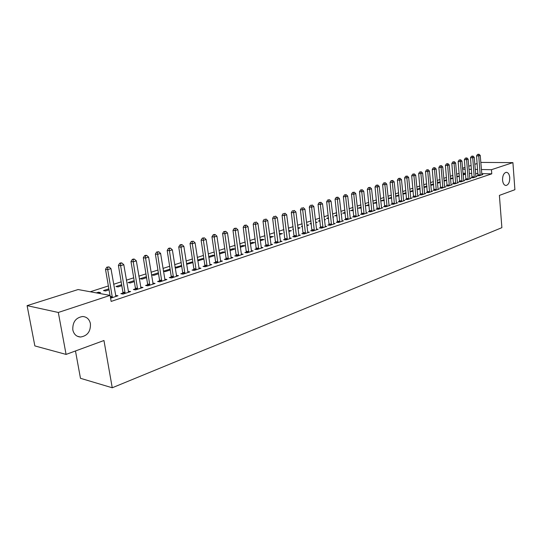 <?xml version="1.0" encoding="UTF-8"?>
<svg xmlns="http://www.w3.org/2000/svg" width="542" height="542" viewBox="0 0 542 542"><rect width="100%" height="100%" fill="white"/><g stroke="black" fill="none" stroke-linecap="round" stroke-linejoin="round"><path stroke-width="0.81" d="M502.556 180.161C502.542 175.581 503.789 172.959 506.296 172.295C508.213 172.505 509.365 174.287 509.758 177.654C509.771 182.22 508.518 184.836 506.004 185.5C504.107 185.303 502.956 183.521 502.556 180.161M72.804 329.861C72.513 322.056 75.812 317.605 82.689 316.501C86.822 316.84 89.403 319.245 90.439 323.716C90.724 331.494 87.404 335.932 80.487 337.029C76.422 336.684 73.854 334.299 72.804 329.861M459.169 173.379L456.615 174.199M452.875 175.405L450.246 176.245M446.479 177.458L443.776 178.325M439.975 179.544L437.198 180.432M433.37 181.658L430.517 182.579M426.656 183.813L423.722 184.754M419.833 186.008L416.818 186.976M412.896 188.23L409.793 189.226M405.843 190.493L402.659 191.516M398.675 192.796L395.396 193.846M391.378 195.134L388.011 196.218M383.96 197.518L380.498 198.629M376.419 199.937L372.855 201.082M368.736 202.403L365.078 203.575M360.925 204.91L357.164 206.116M352.978 207.457L349.102 208.704M344.881 210.059L340.904 211.333M336.643 212.701L332.551 214.015M328.249 215.391L324.041 216.746M319.705 218.135L315.376 219.524M311.006 220.926L306.555 222.355M302.138 223.771L297.558 225.242M293.107 226.671L288.391 228.182M283.9 229.625L279.049 231.183M274.516 232.64L269.53 234.239M264.95 235.709L259.814 237.355M255.194 238.839L249.909 240.533M245.241 242.03L239.808 243.778M235.099 245.289L229.503 247.084M224.74 248.609L218.982 250.458M214.178 252.003L208.25 253.907M203.392 255.458L197.288 257.423M192.383 258.995L186.096 261.014M181.143 262.599L174.666 264.679M169.66 266.285L162.986 268.425M157.932 270.052L151.055 272.253M145.947 273.893L138.86 276.169M133.698 277.829L126.394 280.173M121.178 281.847L113.644 284.259M108.373 285.952L90.257 291.765M462.543 168.176L465.036 167.383M468.722 166.225L471.147 165.459M474.806 164.301L477.163 163.555M480.795 162.41L512.915 162.62L491.452 169.7L481.371 169.524M75.474 350.965L80.473 378.302L112.248 387.774L501.878 227.667L499.392 195.398L514.9 189.707L512.915 162.62M112.248 387.774L103.956 340.512L66.083 354.414L34.857 345.918L27.1 305.647L78.109 289.543L110.101 295.397L58.312 312.47L27.1 305.647M456.791 176.265L459.406 176.116M456.852 176.983L459.413 176.157M472.055 177.349L471.073 177.674L473.274 177.729L476.892 176.523L475.815 176.502M443.959 180.411L446.71 180.086M444.027 181.15L446.73 180.269M459.779 181.414L458.769 181.746L460.985 181.814L464.711 180.574L463.6 180.54M430.714 184.7L433.6 184.172M430.782 185.445L433.634 184.517M447.116 185.608L446.073 185.953L448.295 186.028L452.143 184.747L450.998 184.714M417.083 189.714L420.111 188.907M417.022 189.131L420.064 188.379M434.047 189.937L432.97 190.296L435.199 190.377L439.176 189.056L437.983 189.016M402.916 194.097L406.134 193.44M402.875 193.704L406.066 192.722M420.545 194.409L419.433 194.774L421.676 194.869L425.782 193.508L424.549 193.46M388.262 198.623L391.69 198.128M388.241 198.44L391.609 197.356M406.595 199.029L405.443 199.409L407.692 199.517L411.94 198.101L410.66 198.047M376.656 202.193L373.235 203.297L376.737 202.979M392.171 203.806L390.978 204.198L393.241 204.314L397.625 202.857L396.304 202.796M361.175 207.2L358.221 208.155L361.263 207.999M377.246 208.751L376.019 209.158L378.282 209.287L382.828 207.776L381.453 207.701M345.146 212.383L342.686 213.182L345.24 213.202M361.799 213.866L360.525 214.286L362.801 214.429L367.503 212.864L366.08 212.782M328.527 217.762L326.609 218.385L328.621 218.521M332.883 216.895L333.689 216.949L332.923 217.2M345.803 219.164L344.482 219.598L346.765 219.754L351.636 218.135L350.159 218.04M311.298 223.338L309.956 223.771L311.365 223.88M315.701 222.186L317.212 222.295L315.769 222.762M329.224 224.652L327.856 225.106L330.139 225.276L335.193 223.602L333.655 223.487M293.412 229.124L292.694 229.354L293.452 229.422M297.863 227.681L300.139 227.836L297.971 228.541M312.029 230.35L310.613 230.817L312.897 231.007L318.14 229.266L316.542 229.137L316.731 229.733M279.374 233.663L282.436 233.582L279.489 234.537M294.191 236.258L292.714 236.746L295.004 236.949L300.444 235.147L298.777 234.998M260.153 239.882L261.861 239.334L264.062 239.544L260.275 240.77M275.661 242.396L274.13 242.904L276.42 243.128L282.07 241.251L280.336 241.082M240.167 246.353L242.782 245.506L244.984 245.736L240.296 247.254M256.407 248.778L254.815 249.3L257.098 249.544L262.972 247.592L261.169 247.403M219.361 253.08L222.958 251.922L225.154 252.165L219.496 254.002M236.38 255.411L234.72 255.959L237.003 256.217L243.121 254.191L241.231 253.974M197.803 260.865L203.928 259.056M197.688 260.092L202.349 258.588L203.887 258.778M215.533 262.314L213.812 262.884L216.089 263.168L222.45 261.054L220.479 260.81M175.147 267.782L176.468 267.965L181.706 266.264M175.086 267.409L181.611 265.621M193.819 269.503L192.024 270.099L194.293 270.411L200.926 268.209L198.86 267.931M158.372 272.816L151.672 274.984L153.84 275.309L158.528 273.785M171.184 277.003L169.307 277.619L171.563 277.958L178.487 275.661L176.326 275.35M134.165 280.648L128.088 282.612L130.236 282.965L134.335 281.637M147.56 284.828L145.602 285.471L147.844 285.837L155.073 283.439L152.824 283.08L152.912 283.642M108.867 288.832L103.481 290.573L105.609 290.959L109.044 289.841M122.885 292.998L120.846 293.676L123.068 294.076L130.615 291.562L128.244 291.223M110.101 295.397L111.137 301.42L491.777 173.84L481.702 173.63M477.983 173.555L475.564 173.501M471.811 173.426L469.318 173.372M465.531 173.298L462.97 173.244M110.588 298.222L117.98 295.763L115.554 295.431M96.354 292.883L98.427 292.213L100.555 292.599L98.475 293.269M135.358 288.866L133.359 289.53L135.595 289.909L142.98 287.456L140.663 287.111M121.659 284.692L115.92 286.549L118.054 286.914L121.828 285.695M159.497 280.871L157.587 281.508L159.836 281.86L166.902 279.509L164.687 279.171M146.401 276.691L140.005 278.757L142.167 279.096L146.564 277.667M182.62 273.215L180.784 273.818L183.047 274.144L189.822 271.894L187.708 271.603M163.447 271.339L165.269 271.596L170.242 269.984M163.42 271.183L170.113 269.144M204.788 265.871L203.026 266.454L205.303 266.752L211.8 264.591L209.781 264.333M186.597 264.293L192.932 262.619M186.509 263.71L191.732 262.023L192.864 262.165M226.061 258.825L224.374 259.388L226.651 259.659L232.891 257.585L230.96 257.362M208.636 256.556L212.755 255.221L214.679 255.445M208.772 257.484L214.7 255.56M246.488 252.057L244.869 252.599L247.152 252.85L253.141 250.858L251.298 250.661M229.869 249.686L232.965 248.683L235.167 248.92L229.998 250.594M266.129 245.553L264.564 246.075L266.854 246.305L272.612 244.388L270.844 244.212M250.262 243.087L252.409 242.389L254.611 242.606L250.384 243.981M285.011 239.3L283.513 239.794L285.803 240.011L291.345 238.168L289.645 238.013M269.855 236.746L273.331 236.536L269.977 237.626M303.195 233.277L301.752 233.758L304.035 233.954L309.374 232.179L307.741 232.044L307.937 232.653M284.218 232.098L283.825 232.227L284.238 232.261M288.71 230.648L291.366 230.682L288.818 231.509M320.708 227.477L319.313 227.938L321.602 228.114L326.745 226.407L325.173 226.292M302.436 226.204L301.399 226.542L302.49 226.624M306.867 224.896L308.757 225.038L306.955 225.628M337.591 221.888L336.243 222.328L338.526 222.491L343.486 220.845L341.982 220.743M319.99 220.526L318.357 221.055L320.071 221.177M324.373 219.517L325.525 219.598L324.421 219.957M353.872 216.488L352.578 216.922L354.854 217.071L359.637 215.479L358.187 215.384M336.914 215.052L334.719 215.757L337.009 215.872M341.243 214.314L341.711 214.347L341.264 214.49M369.59 211.285L368.343 211.698L370.613 211.834L375.233 210.296L373.831 210.221M353.235 209.768L350.518 210.648L353.323 210.581M384.773 206.258L383.56 206.658L385.829 206.78L390.287 205.296L388.946 205.228M368.987 204.673L365.789 205.709L369.068 205.472M399.44 201.4L398.275 201.787L400.531 201.895L404.84 200.459L403.546 200.398M380.741 200.94L384.278 200.533M380.735 200.872L384.197 199.754M413.627 196.699L412.496 197.078L414.745 197.173L418.919 195.784L417.665 195.737M395.646 196.346L398.973 195.764M395.619 196.055L398.892 194.998M427.347 192.153L426.256 192.518L428.492 192.606L432.53 191.265L431.324 191.218M410.057 191.888L413.18 191.157M410.009 191.401L413.119 190.533M440.632 187.756L439.576 188.108L441.805 188.182L445.714 186.882L444.542 186.848M423.986 187.573L426.927 186.699M423.925 186.895L426.886 186.258M453.498 183.494L452.468 183.833L454.691 183.901L458.478 182.64L457.346 182.613M437.387 182.539L440.212 182.112M437.455 183.277L440.233 182.376M465.964 179.368L464.968 179.693L467.177 179.754L470.849 178.535L469.758 178.508M450.429 178.325L453.112 178.088M450.49 179.05L453.119 178.196M478.051 175.364L477.082 175.683L479.284 175.73L482.841 174.551L481.784 174.524M463.058 174.233L465.517 174.172L463.119 174.951M477.644 169.456L475.226 169.416M471.472 169.355L468.979 169.307M465.192 169.246L462.631 169.199M66.083 354.414L58.312 312.47M491.777 173.84L491.452 169.7M115.941 296.44L115.758 295.363M98.603 293.229L98.427 292.213M128.556 292.179L128.386 291.176M140.873 287.904L140.737 287.084M169.992 270.065L169.842 269.103M181.042 266.481L180.899 265.526M191.875 262.965L191.732 262.023M202.484 259.523L202.349 258.588M212.891 256.149L212.755 255.221M223.094 252.836L222.958 251.922M233.094 249.591L232.965 248.683M242.904 246.407L242.782 245.506M252.531 243.283L252.409 242.389M261.976 240.221L261.861 239.334M271.244 237.213L271.129 236.332M280.343 234.259L280.228 233.392M289.272 231.359L289.164 230.499M298.046 228.514L297.937 227.66M406.005 193.48L405.931 192.715M412.801 191.279L412.726 190.52M419.481 189.111L419.406 188.359M426.059 186.976L425.985 186.231M432.53 184.876L432.462 184.131M438.905 182.81L438.837 182.071M445.185 180.771L445.118 180.039M451.364 178.765L451.296 178.04M457.448 176.794L457.387 176.069M463.444 174.849L463.383 174.131M112.35 297.633L107.722 269.638L110.975 268.642L115.907 296.454M109.999 295.376L105.507 269.306L107.722 269.638L107.702 267.287L109.003 266.894L106.815 267.159L107.702 267.287M106.815 267.159L105.507 269.306M110.975 268.642L109.003 266.894M125.114 293.391L120.622 265.688L123.8 264.713L128.59 292.24M122.729 294.015L122.926 292.179L118.393 265.37L120.622 265.688L120.581 263.365L121.855 262.978L120.961 262.856L119.694 263.243L120.581 263.365M119.694 263.243L118.393 265.37M123.8 264.713L121.855 262.978M137.593 289.245L133.23 261.82L136.34 260.871L140.995 288.114M135.202 289.841L135.398 288.059L130.995 261.515L133.23 261.82L133.176 259.53L134.423 259.151L133.528 259.035L132.282 259.415L133.176 259.53M132.282 259.415L130.995 261.515M136.34 260.871L134.423 259.151M149.802 285.187L145.568 258.039L148.61 257.111L153.129 284.083M147.41 285.769L147.6 284.028L143.318 257.748L145.568 258.039L145.5 255.783L146.719 255.411L145.818 255.296L144.599 255.668L145.5 255.783M144.599 255.668L143.318 257.748M148.61 257.111L146.719 255.411M161.753 281.223L157.634 254.34L160.608 253.432L165.005 280.139M159.355 281.786L159.538 280.078L155.378 254.062L157.634 254.34L157.553 252.111L158.745 251.745L156.652 252.003L157.553 252.111M156.652 252.003L155.378 254.062M160.608 253.432L158.745 251.745M173.44 277.335L169.443 250.722L172.356 249.828L176.624 276.278M171.048 277.883L171.218 276.217L167.18 250.458L169.443 250.722L169.348 248.521L170.513 248.168L169.605 248.06L168.44 248.412L169.348 248.521M168.44 248.412L167.18 250.458M172.356 249.828L170.513 248.168M184.883 273.534L181.001 247.179L183.846 246.305L188.006 272.497M182.491 274.062L182.661 272.436L178.731 246.928L181.001 247.179L180.892 245.004L182.031 244.659L181.123 244.557L179.985 244.903L180.892 245.004M179.985 244.903L178.731 246.928M183.846 246.305L182.031 244.659M196.089 269.814L192.308 243.71L195.1 242.857L199.144 268.798M193.69 270.329L193.86 268.737L190.039 243.466L192.308 243.71L192.193 241.563L193.311 241.224L191.285 241.468L192.193 241.563M191.285 241.468L190.039 243.466M195.1 242.857L193.311 241.224M207.064 266.169L203.392 240.316L206.123 239.476L210.052 265.173M204.666 266.671L204.829 265.113L201.109 240.086L203.392 240.316L203.264 238.195L204.354 237.863L202.349 238.101L203.264 238.195M202.349 238.101L201.109 240.086M206.123 239.476L204.354 237.863M217.809 262.599L214.239 236.989L216.915 236.17L220.743 261.623M215.418 263.087L215.574 261.562L211.956 236.766L214.239 236.989L214.097 234.896L215.174 234.571L214.259 234.483L213.189 234.808L214.097 234.896M213.189 234.808L211.956 236.766M216.915 236.17L215.174 234.571M228.345 259.096L224.869 233.731L227.491 232.931L231.21 258.141M225.946 259.577L226.095 258.08L222.586 233.521L224.869 233.731L224.72 231.658L225.77 231.339L223.805 231.576L224.72 231.658M223.805 231.576L222.586 233.521M227.491 232.931L225.77 231.339M238.663 255.668L235.282 230.54L237.857 229.754L241.475 254.733M236.265 256.136L232.992 230.336L235.282 230.54L235.126 228.494L236.149 228.182L234.205 228.412L235.126 228.494M234.205 228.412L232.992 230.336M237.857 229.754L236.149 228.182M248.778 252.308L245.492 227.41L248.012 226.637L251.535 251.393M246.386 252.762L243.202 227.22L245.492 227.41L245.323 225.391L246.332 225.079L244.401 225.316L245.323 225.391M244.401 225.316L243.202 227.22M248.012 226.637L246.332 225.079M258.69 249.015L255.492 224.347L257.965 223.589L261.393 248.114M256.298 249.462L253.202 224.164L255.492 224.347L255.316 222.342L256.305 222.044L255.316 222.342M254.401 222.274L253.202 224.164M257.965 223.589L256.305 222.044M268.412 245.783L265.302 221.339L267.728 220.594L271.068 244.903M266.027 246.217L263.012 221.163L265.302 221.339L265.119 219.361L266.088 219.063L265.119 219.361M264.198 219.293L263.012 221.163M267.728 220.594L266.088 219.063M277.951 242.62L274.923 218.392L277.294 217.66L280.553 241.752M275.566 243.046L272.626 218.223L274.923 218.392L274.726 216.434L275.675 216.143L274.726 216.434M273.812 216.373L272.626 218.223M277.294 217.66L275.675 216.143M287.301 239.51L284.354 215.499L286.684 214.781L289.855 238.663M284.923 239.93L282.064 215.343L284.354 215.499L284.15 213.562L285.085 213.277L284.15 213.562M283.236 213.501L282.064 215.343M286.684 214.781L285.085 213.277M296.481 236.461L293.608 212.66L295.898 211.963L298.981 235.628M294.096 236.874L291.318 212.511L293.608 212.66L293.398 210.75L294.313 210.472L293.398 210.75M292.484 210.689L291.318 212.511M295.898 211.963L294.313 210.472M305.485 233.473L302.687 209.876L304.936 209.192L307.741 232.044M303.107 233.873L300.397 209.74L302.687 209.876L302.47 207.986L303.371 207.715L302.47 207.986M301.555 207.932L300.397 209.74M304.936 209.192L303.371 207.715M314.319 230.533L311.603 207.146L313.804 206.475L316.542 229.13M311.948 230.926L309.306 207.017L311.603 207.146L311.372 205.276L312.26 205.005L311.372 205.276M310.458 205.222L309.306 207.017M313.804 206.475L312.26 205.005M322.991 227.654L320.349 204.463L322.51 203.806L325.363 226.868M320.627 228.04L318.052 204.341L320.349 204.463L320.112 202.613L320.979 202.349L319.197 202.566L320.112 202.613M319.197 202.566L318.052 204.341M322.51 203.806L320.979 202.349M331.508 224.822L328.933 201.834L331.054 201.184L333.831 224.049M329.143 225.208L326.643 201.719L328.933 201.834L328.696 200.005L329.543 199.741L327.774 199.957L328.696 200.005M327.774 199.957L326.643 201.719M331.054 201.184L329.543 199.741M339.868 222.044L337.361 199.253L339.441 198.609L342.158 221.285M337.51 222.423L335.071 199.138L337.361 199.253L337.117 197.437L337.951 197.186L336.203 197.396L337.117 197.437M336.203 197.396L335.071 199.138M339.441 198.609L337.951 197.186M348.086 219.32L345.64 196.712L347.686 196.089L350.328 218.575M345.728 219.686L343.35 196.611L345.64 196.712L345.389 194.917L346.209 194.673L344.475 194.876L345.389 194.917M344.475 194.876L343.35 196.611M347.686 196.089L346.209 194.673M356.148 216.637L353.77 194.219L355.776 193.602L358.357 215.906M353.797 217.003L351.487 194.124L353.77 194.219L353.513 192.444L354.319 192.2L352.598 192.41L353.513 192.444M352.598 192.41L351.487 194.124M355.776 193.602L354.319 192.2M364.075 214.002L361.758 191.773L363.729 191.17L366.243 213.284M361.731 214.361L359.475 191.678L361.758 191.773L361.494 190.018L362.286 189.775L360.579 189.978L361.494 190.018M360.579 189.978L359.475 191.678M363.729 191.17L362.286 189.775M371.859 211.421L369.603 189.368L371.541 188.772L373.987 210.709M369.522 211.773L367.327 189.28L369.603 189.368L369.332 187.627L370.111 187.39L368.424 187.593L369.332 187.627M368.424 187.593L367.327 189.28M371.541 188.772L370.111 187.39M379.515 208.873L377.313 187.004L379.217 186.421L381.602 208.182M377.178 209.226L375.037 186.922L377.313 187.004L377.042 185.283L377.801 185.052L376.134 185.249L377.042 185.283M376.134 185.249L375.037 186.922M379.217 186.421L377.801 185.052M387.035 206.38L384.888 184.68L386.764 184.104L389.088 205.696M384.705 206.719L382.618 184.605L384.888 184.68L384.61 182.979L385.362 182.749L383.702 182.945L384.61 182.979M383.702 182.945L382.618 184.605M386.764 184.104L385.362 182.749M394.427 203.921L392.333 182.397L394.176 181.834L396.446 203.25M392.103 204.259L390.071 182.329L392.333 182.397L392.056 180.71L392.794 180.486L391.148 180.682L392.056 180.71M391.148 180.682L390.071 182.329M394.176 181.834L392.794 180.486M401.697 201.509L399.657 180.154L401.473 179.598L403.682 200.845M399.379 201.841L397.394 180.093L399.657 180.154L399.373 178.481L400.098 178.264L398.472 178.46L399.373 178.481M398.472 178.46L397.394 180.093M401.473 179.598L400.098 178.264M408.844 199.131L406.859 177.945L408.641 177.403L410.795 198.48M406.534 199.463L404.596 177.891L406.859 177.945L406.568 176.292L407.279 176.075L405.667 176.265L406.568 176.292M405.667 176.265L404.596 177.891M408.641 177.403L407.279 176.075M415.87 196.8L413.939 175.777L415.687 175.242L417.794 196.157M413.566 197.119L411.683 175.723L413.939 175.777L413.641 174.138L414.345 173.921L412.74 174.118L413.641 174.138M412.74 174.118L411.683 175.723M415.687 175.242L414.345 173.921M422.787 194.503L420.897 173.643L422.624 173.115L424.677 193.873M420.484 194.822L418.648 173.596L420.897 173.643L420.606 172.017L421.29 171.807L419.704 171.997L420.606 172.017M419.704 171.997L418.648 173.596M422.624 173.115L421.29 171.807M429.589 192.241L427.746 171.543L429.44 171.028L431.446 191.624M427.292 192.559L425.504 171.502L427.746 171.543L427.448 169.931L428.126 169.727L426.547 169.917L427.448 169.931M426.547 169.917L425.504 171.502M429.44 171.028L428.126 169.727M436.276 190.018L434.481 169.477L436.154 168.969L438.105 189.409M433.986 190.33L432.245 169.436L434.481 169.477L434.183 167.885L434.847 167.681L433.282 167.871L434.183 167.885M433.282 167.871L432.245 169.436M436.154 168.969L434.847 167.681M442.861 187.83L441.113 167.444L442.753 166.943L444.664 187.234M440.578 188.142L438.878 167.41L441.113 167.444L440.809 165.866L441.459 165.669L439.914 165.852L440.809 165.866M439.914 165.852L438.878 167.41M442.753 166.943L441.459 165.669M449.338 185.676L447.638 165.445L449.25 164.951L451.113 185.093M447.062 185.987L445.402 165.418L447.638 165.445L447.326 163.88L447.97 163.684L446.432 163.867L447.326 163.88M446.432 163.867L445.402 165.418M449.25 164.951L447.97 163.684M455.714 183.562L454.054 163.481L455.646 162.993L457.462 182.979M453.444 183.867L451.832 163.454L454.054 163.481L453.742 161.929L454.379 161.733L452.848 161.916L453.742 161.929M452.848 161.916L451.832 163.454M455.646 162.993L454.379 161.733M461.994 181.475L460.375 161.543L461.933 161.062L463.708 180.906M459.731 181.773L458.153 161.523L460.375 161.543L460.056 160.005L460.68 159.815L459.169 159.998L460.056 160.005M459.169 159.998L458.153 161.523M461.933 161.062L460.68 159.815M468.173 179.422L466.594 159.639L468.132 159.165L469.86 178.86M465.917 179.72L464.379 159.619L466.594 159.639L466.276 158.115L466.892 157.925L465.388 158.108L466.276 158.115M465.388 158.108L464.379 159.619M468.132 159.165L466.892 157.925M474.257 177.403L472.712 157.763L474.23 157.295L475.917 176.848M472.001 177.695L470.503 157.742L472.712 157.763L472.394 156.252L473.003 156.062L471.513 156.245L472.394 156.252M471.513 156.245L470.503 157.742M474.23 157.295L473.003 156.062M480.246 175.412L478.742 155.913L480.239 155.452L481.885 174.87M478.003 175.703L476.54 155.9L478.742 155.913L478.417 154.416L479.02 154.233L477.536 154.409L478.417 154.416M477.536 154.409L476.54 155.9M480.239 155.452L479.02 154.233M112.39 297.389L110.378 297.016M112.39 296.806L110.277 296.413M125.155 293.154L122.926 292.761M125.155 292.572L122.926 292.179M137.634 289.008L135.398 288.629M137.634 288.439L135.398 288.059M149.843 284.957L147.6 284.591M149.843 284.387L147.6 284.028M161.787 280.986L159.538 280.641M161.787 280.431L159.538 280.078M173.474 277.111L171.218 276.772M173.481 276.555L171.218 276.217M184.924 273.31L182.654 272.985M184.924 272.762L182.661 272.436M196.123 269.591L193.853 269.279M196.129 269.042L193.86 268.737M207.098 265.946L204.822 265.648M207.098 265.411L204.829 265.113M217.843 262.375L215.567 262.091M217.85 261.847L215.574 261.562M228.378 258.88L226.095 258.609M228.378 258.351L226.095 258.08M238.697 255.451L236.414 255.194M238.697 254.93L236.414 254.672M248.805 252.098L246.522 251.847M248.812 251.583L246.529 251.332M258.724 248.805L256.434 248.561M258.73 248.29L256.441 248.053M268.446 245.573L266.156 245.343M268.453 245.072L266.163 244.842M277.978 242.41L275.695 242.193M277.985 241.908L275.695 241.691M287.335 239.307L285.045 239.097M287.341 238.805L285.051 238.595M296.508 236.258L294.218 236.055M296.515 235.763L294.225 235.567M305.512 233.27L303.222 233.074M305.519 232.782L303.229 232.586M314.346 230.336L312.063 230.154M314.353 229.849L312.07 229.666M323.025 227.457L320.735 227.281M323.032 226.976L320.742 226.8M331.535 224.632L329.251 224.463M331.548 224.151L329.265 223.988M339.902 221.854L337.619 221.692M339.909 221.38L337.625 221.224M348.113 219.124L345.83 218.975M348.12 218.656L345.843 218.507M356.175 216.448L353.899 216.299M356.189 215.987L353.912 215.838M364.102 213.819L361.832 213.677M364.109 213.358L361.839 213.216M371.887 211.231L369.617 211.102M371.9 210.777L369.63 210.642M379.542 208.69L377.273 208.562M379.549 208.236L377.286 208.114M387.063 206.197L384.8 206.075M387.069 205.743L384.806 205.628M394.454 203.738L392.198 203.623M394.461 203.297L392.205 203.182M401.724 201.326L399.468 201.218M401.73 200.886L399.474 200.777M408.871 198.955L406.615 198.853M408.878 198.514L406.629 198.413M415.897 196.617L413.648 196.522M415.91 196.184L413.661 196.089M422.814 194.327L420.572 194.232M422.821 193.894L420.578 193.806M429.61 192.064L427.374 191.983M429.623 191.638L427.381 191.556M436.303 189.842L434.067 189.768M436.31 189.422L434.081 189.341M442.882 187.661L440.66 187.586M442.895 187.241L440.666 187.166M449.365 185.506L447.136 185.439M449.372 185.093L447.15 185.025M455.741 183.392L453.518 183.325M455.747 182.979L453.532 182.911M462.014 181.306L459.806 181.245M462.028 180.899L459.812 180.838M468.193 179.26L465.984 179.199M468.207 178.846L465.998 178.792M474.277 177.234L472.075 177.187M474.291 176.834L472.089 176.78M480.266 175.249L478.071 175.202M480.28 174.849L478.085 174.802M80.487 337.029L77.33 336.257"/></g></svg>
